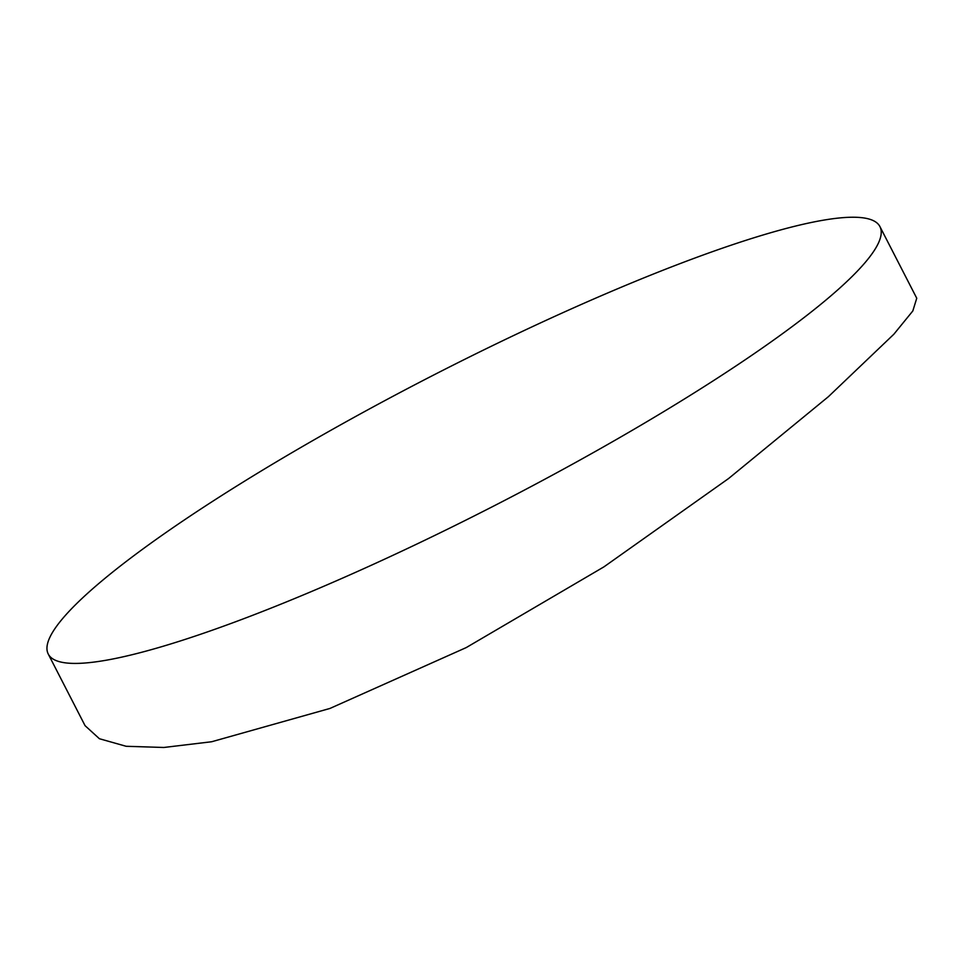 <?xml version="1.0" encoding="UTF-8"?>
<svg xmlns="http://www.w3.org/2000/svg" width="965" height="965" viewBox="0 0 965 965"><rect width="100%" height="100%" fill="white"/><g stroke="black" fill="none" stroke-linecap="round" stroke-linejoin="round"><path stroke-width="1.45" d="M48.25 654.041L85.065 725.668L99.407 738.732L126.138 746.283L163.821 747.477L211.649 741.747L329.958 708.443L466.228 647.587L603.909 566.877L728.635 478.495L828.44 396.639L893.855 334.228L912.818 310.959L916.75 298.233L879.935 226.606A467.543 71.989 -27.2 0 0 514.357 335.169A467.543 71.989 -27.2 0 0 68.189 612.305A467.543 71.989 -27.2 0 0 48.25 654.041A467.543 71.989 -27.2 0 0 413.84 545.478A467.543 71.989 -27.2 0 0 859.996 268.33A467.543 71.989 -27.2 0 0 879.935 226.606"/></g></svg>
